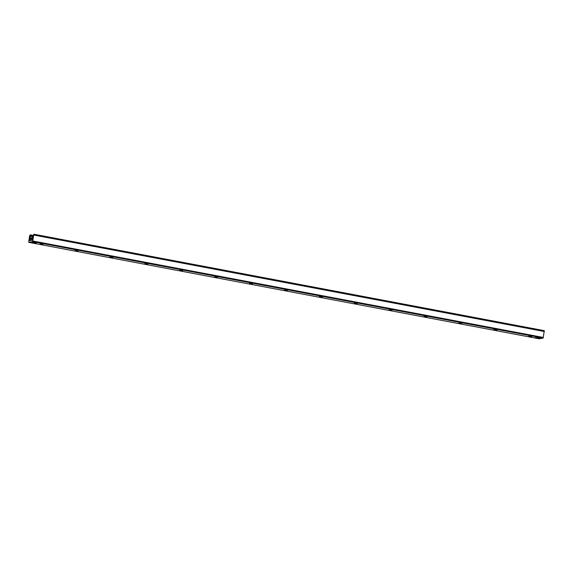 <?xml version="1.0" encoding="UTF-8"?>
<svg xmlns="http://www.w3.org/2000/svg" width="573" height="573" viewBox="0 0 573 573"><rect width="100%" height="100%" fill="white"/><g stroke="black" fill="none" stroke-linecap="round" stroke-linejoin="round"><path stroke-width="0.86" d="M539.716 338.17L535.511 337.425L539.716 338.17M36.242 243.038L32.038 242.3L36.242 243.038M42.911 244.198L40.303 243.769M40.16 243.776L43.09 244.299L40.16 243.776M77.813 250.788L75.206 250.365M75.063 250.372L77.992 250.888L75.063 250.372M112.716 257.384L110.109 256.962M109.966 256.969L112.895 257.485L109.966 256.969M147.619 263.981L145.012 263.551M144.869 263.566L147.798 264.081L144.869 263.566M182.522 270.578L179.915 270.148M179.772 270.155L182.701 270.671L179.772 270.155M217.425 277.167L214.818 276.745M214.674 276.752L217.604 277.268L214.674 276.752M252.328 283.764L249.721 283.334M249.577 283.349L252.507 283.864L249.577 283.349M287.231 290.361L284.623 289.931M284.48 289.938L287.41 290.461L284.48 289.938M322.133 296.957L319.526 296.528M319.376 296.535L322.312 297.05L319.376 296.535M357.036 303.547L354.429 303.124M354.279 303.131L357.215 303.647L354.279 303.131M391.939 310.143L389.332 309.714M389.182 309.728L392.118 310.244L389.182 309.728M426.842 316.74L424.235 316.31M424.084 316.317L427.021 316.84L424.084 316.317M461.745 323.337L459.138 322.907M458.987 322.914L461.924 323.43L458.987 322.914M496.648 329.926L494.041 329.504M493.89 329.511L496.827 330.027L493.89 329.511M531.551 336.523L528.943 336.093M528.793 336.107L531.73 336.623L528.793 336.107M539.136 338.786L543.118 338.084L544.278 330.657L33.843 234.221M29.739 240.624L30.219 234.851L29.624 235.832L28.7 242.343L32.668 241.641L33.821 234.214L32.296 240.173L29.832 240.646M28.7 242.343L539.15 338.786L28.714 242.343M36.149 242.888L32.238 242.25M539.623 338.02L535.712 337.375M32.926 241.025L543.376 337.468M32.668 241.641L543.118 338.084M33.9 235.066L544.35 331.516M29.51 239.793L31.787 240.223M29.681 238.762L31.959 239.192M29.696 238.511L31.995 238.941M29.674 237.716L32.124 238.182M29.889 236.427L33.22 237.05M30.19 235.539L33.406 236.148M30.226 234.851L33.406 235.453L30.219 234.851M33.055 237.53L32.375 237.523M33.821 234.214L544.278 330.657M32.217 237.58L31.78 240.266"/></g></svg>
